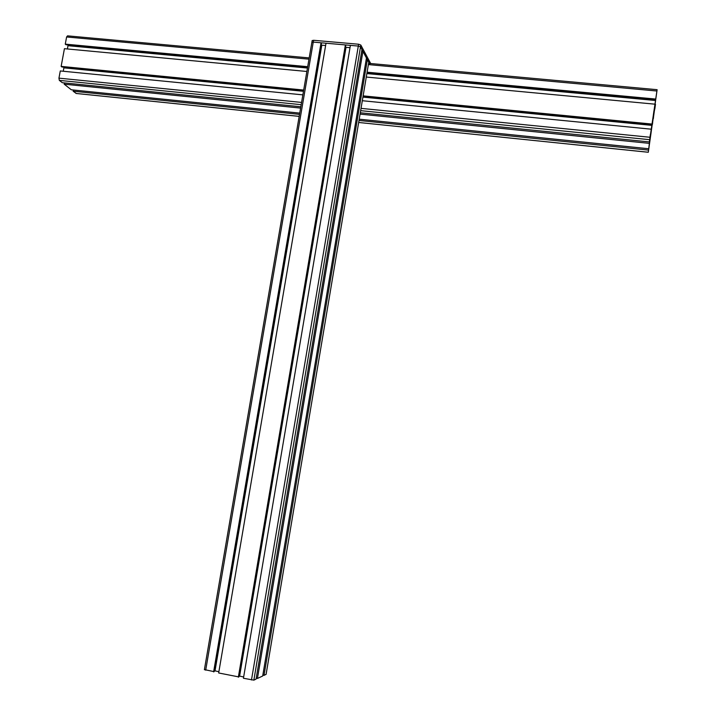<?xml version="1.0" encoding="UTF-8"?>
<svg xmlns="http://www.w3.org/2000/svg" width="716" height="716" viewBox="0 0 716 716"><rect width="100%" height="100%" fill="white"/><g stroke="black" fill="none" stroke-linecap="round" stroke-linejoin="round"><path stroke-width="1.07" d="M649.367 141.929L657.118 89.688L648.302 152.266L650.468 134.51L649.367 141.929L360.291 112.77M300.827 106.765L62.31 82.707L59.338 80.371L58.945 78.151L60.287 70.956L302.868 94.861M64.413 82.922L64.18 84.175L71.332 89.786L299.744 113.11M649.224 143.343L360.067 114.104M300.604 108.089L64.18 84.175M648.669 148.74L359.217 119.187M73.372 89.992L73.148 91.209L76.299 93.483M648.526 150.109L359.002 120.467M299.521 114.381L73.148 91.209M653.386 118.462L653.663 115.348M309.196 57.915L67.537 35.854L66.606 36.972L65.272 44.132L65.962 44.723L307.603 67.223M655.686 99.05L367.102 72.209M307.692 66.686L65.272 44.132M655.623 99.64L367.004 72.755M68.109 44.92L67.42 48.974M654.916 104.169L366.288 77.051M306.878 71.475L64.431 48.688L61.137 66.391L61.827 66.955L303.602 90.574M651.927 124.047L363.128 95.863M303.691 90.064L61.137 66.391M651.864 124.602L363.048 96.383M63.992 67.161L63.277 71.251M651.157 129.184L362.314 100.723M649.842 138.152L650.379 134.402L649.824 138.152M653.968 110.873L649.117 145.232L653.932 110.864M650.755 132.746L651.954 124.575L650.728 132.746M651.148 132.209L649.654 142.726L651.13 132.209M649.913 140.855L649.994 139.718M650.03 139.727L649.86 140.819M654.424 108.313L655.57 100.867L654.397 108.313M655.632 100.285L655.4 101.717L655.605 100.276M653.69 115.348L654.791 107.839M654.809 107.847L654.549 109.53M654.603 109.539L654.406 110.461M654.478 110.47L654.567 109.915M654.585 109.924L654.254 111.428M654.29 111.821L653.985 113.271M654.048 113.495L653.762 114.667M653.869 114.676L653.627 115.813M653.69 115.822L653.538 116.726M653.565 116.735L653.305 118.462M655.489 104.285L654.988 107.83L655.471 104.285M654.988 107.83L654.809 109.029L654.943 107.839M656.554 93.411L656.975 90.646L656.545 93.411M656.796 92.015L656.903 91.263L656.76 92.015M649.081 146.896L648.436 151.345L649.072 146.896M369.904 64.386L360.497 46.88L361.974 49.637L256.06 679.108L253.867 680.137L243.44 678.258L350.392 45.368L358.304 46.066L360.497 46.88L358.304 46.066L251.477 679.976M256.212 678.204L257.438 678.464L262.683 676.011L366.458 57.978L362.914 51.364L257.438 678.464M362.914 51.364L361.705 51.257M262.835 675.143L264.016 675.394L266.11 674.293L368.767 62.256L367.362 59.652L264.016 675.394M367.362 59.652L366.198 59.544M204.4 669.594L214.182 671.662L321.448 43.425L321.045 42.781L213.619 671.894M321.045 42.781L313.25 42.092L311.827 42.548M321.162 45.09L321.815 45.18L215.015 670.865L218.881 671.689M214.344 670.74L215.015 670.865M325.628 45.52L321.815 45.18M345.38 44.929L326.013 43.22L218.666 672.968L238.875 676.933L345.747 45.573L345.38 44.929L238.339 677.166M345.461 47.256L346.025 47.328L239.609 676.11L243.655 676.969M239.037 676.002L239.609 676.11M350.008 47.677L346.025 47.328M205.689 670.203L313.25 42.092L358.304 46.066L358.618 44.231L313.563 40.275L312.14 40.731M370.691 63.536L360.81 45.045L358.618 44.231M648.302 152.239L358.662 122.472L648.302 152.266M299.181 116.359L75.977 93.429M656.894 91.013L368.373 64.592M308.981 59.159L66.606 36.972M655.561 100.508L366.869 73.578M307.459 68.038L68.029 45.699M651.82 125.372L362.923 97.108M303.477 91.29L63.912 67.85M649.94 137.266L361.034 108.367M301.57 102.424L58.945 78.151M649.6 139.674L360.649 110.649M301.185 104.67L59.338 80.371M653.207 119.035L652.715 118.99M653.046 120.252L652.571 120.207M652.84 121.702L652.374 121.657M652.697 122.821L652.213 122.776M652.643 123.322L652.142 123.277M652.473 124.495L652.008 124.45M368.767 62.256L266.084 674.427M360.81 45.045L253.867 680.137M313.25 42.092L313.563 40.275M299.181 116.386L76.012 93.456M657.109 89.688L368.588 63.339M312.185 40.472L204.382 669.737"/></g></svg>
